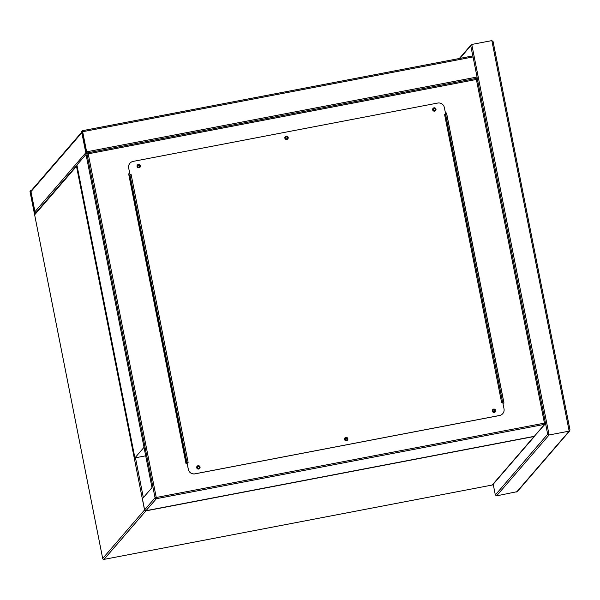 <?xml version="1.0" encoding="UTF-8"?>
<svg xmlns="http://www.w3.org/2000/svg" width="600" height="600" viewBox="0 0 600 600"><rect width="100%" height="100%" fill="white"/><g stroke="black" fill="none" stroke-linecap="round" stroke-linejoin="round"><path stroke-width="0.9" d="M30 191.385L34.41 213.705L35.093 212.925L34.957 211.71L30.975 191.625L30.682 190.605L30 191.385M30.682 190.605L31.402 190.47L30.682 190.605M34.41 213.705L35.145 213.562L34.41 213.705M30.922 191.685L30.188 192.54L34.282 213.007L34.905 211.77L30.922 191.685M82.373 130.703L472.778 55.92L473.077 56.94L477.053 77.025L477.195 78.24L476.377 79.47L88.2 153.825L156.248 497.49L544.425 423.135L476.377 79.47M82.665 131.722L82.365 130.703L81.683 131.483L81.825 132.697L86.108 153.803L86.775 153.023L86.64 151.808L82.665 131.722L473.077 56.94M81.825 132.18L85.965 153.105L86.588 151.868L82.613 131.782L82.5 131.4L81.825 132.18L82.657 132.023M30.975 191.625L81.825 132.697L85.8 152.782L34.957 211.71L30.975 191.625A1.14 1.133 -139.2 0 1 31.23 190.665L81.727 132.142M35.955 212.625A1.14 1.133 -139.2 0 1 34.957 211.71M434.1 108.615A0.938 0.938 40.8 0 0 433.478 110.01A0.938 0.938 40.8 0 0 435 110.153A0.938 0.938 40.8 0 0 434.1 108.615M433.553 108.953A0.938 0.938 -139.2 0 1 435.045 109.11A0.938 0.938 -139.2 0 1 434.978 110.175M286.305 136.928A0.938 0.938 40.8 0 0 285.675 138.315A0.938 0.938 40.8 0 0 287.197 138.465A0.938 0.938 40.8 0 0 286.305 136.928M285.75 137.257A0.938 0.938 -139.2 0 1 287.243 137.415A0.938 0.938 -139.2 0 1 287.175 138.488M138.502 165.24A0.938 0.938 40.8 0 0 137.88 166.627A0.938 0.938 40.8 0 0 139.403 166.778A0.938 0.938 40.8 0 0 138.502 165.24M137.955 165.57A0.938 0.938 -139.2 0 1 139.447 165.727A0.938 0.938 -139.2 0 1 139.38 166.8M198.157 466.507A0.938 0.938 40.8 0 0 197.528 467.895A0.938 0.938 40.8 0 0 199.05 468.037A0.938 0.938 40.8 0 0 198.157 466.507M197.603 466.838A0.938 0.938 -139.2 0 1 199.103 466.995A0.938 0.938 -139.2 0 1 199.028 468.06M345.952 438.195A0.938 0.938 40.8 0 0 345.33 439.582A0.938 0.938 40.8 0 0 346.853 439.732A0.938 0.938 40.8 0 0 345.952 438.195M345.405 438.525A0.938 0.938 -139.2 0 1 346.897 438.683A0.938 0.938 -139.2 0 1 346.83 439.755M493.755 409.882A0.938 0.938 40.8 0 0 493.125 411.27A0.938 0.938 40.8 0 0 494.647 411.42A0.938 0.938 40.8 0 0 493.755 409.882M493.207 410.213A0.938 0.938 -139.2 0 1 494.7 410.37A0.938 0.938 -139.2 0 1 494.625 411.442M151.995 487.62L142.417 498.72L144.623 509.88L155.047 497.805L86.775 153.023L85.935 153.998L151.995 487.62M129.75 173.663L128.64 173.873L186.083 463.98L187.192 463.77M502.92 403.29L503.985 403.088L446.543 112.98L445.478 113.183M128.648 173.917L129.757 173.7M445.485 113.227L446.505 113.032L503.94 403.095M88.2 153.825L86.782 153.015L477.195 78.24L545.46 423.015L544.425 423.135L544.567 424.35L156.382 498.705L145.958 510.705L534.3 436.32L545.205 423.982A1.14 1.133 -139.2 0 1 544.567 424.35L534.3 436.32M534.225 436.335L146.047 510.683L144.623 509.88M495.255 411.9A1.71 1.703 40.8 0 0 493.605 409.132A1.71 1.703 40.8 0 0 492.51 411.607A1.71 1.703 40.8 0 0 495.278 411.87A1.71 1.703 40.8 0 0 493.65 409.08A1.71 1.703 40.8 0 0 492.683 409.635M347.452 440.205A1.71 1.703 40.8 0 0 345.81 437.438A1.71 1.703 40.8 0 0 344.865 437.97M345.847 437.393A1.71 1.703 40.8 0 0 344.707 439.912A1.71 1.703 40.8 0 0 347.475 440.183A1.71 1.703 40.8 0 0 345.847 437.393M199.657 468.518A1.71 1.703 40.8 0 0 198.007 465.75A1.71 1.703 40.8 0 0 197.062 466.283M198.053 465.705A1.71 1.703 40.8 0 0 196.905 468.225A1.71 1.703 40.8 0 0 199.673 468.495A1.71 1.703 40.8 0 0 198.053 465.705M140.002 167.25A1.71 1.703 40.8 0 0 138.352 164.483A1.71 1.703 40.8 0 0 137.415 165.015M138.398 164.438A1.71 1.703 40.8 0 0 137.257 166.958A1.71 1.703 40.8 0 0 140.025 167.227A1.71 1.703 40.8 0 0 138.398 164.438M287.805 138.945A1.71 1.703 40.8 0 0 286.155 136.178A1.71 1.703 40.8 0 0 285.21 136.71M286.2 136.125A1.71 1.703 40.8 0 0 285.053 138.653A1.71 1.703 40.8 0 0 287.82 138.915A1.71 1.703 40.8 0 0 286.2 136.125M435.6 110.632A1.71 1.703 40.8 0 0 433.957 107.865A1.71 1.703 40.8 0 0 433.013 108.398M433.995 107.82A1.71 1.703 40.8 0 0 432.855 110.34A1.71 1.703 40.8 0 0 435.623 110.61A1.71 1.703 40.8 0 0 433.995 107.82M128.692 168.03L129.975 174.78L131.13 174.517L188.13 462.39L187.02 462.607L188.34 469.298A5.7 5.662 40.8 0 0 195.022 473.812L499.545 415.478A5.7 5.662 40.8 0 0 504.022 408.832L502.695 402.135L501.577 402.353L444.577 114.472L445.695 114.262L444.368 107.565A5.7 5.662 40.8 0 0 437.685 103.058L133.163 161.385A5.7 5.662 40.8 0 0 128.692 168.03L130.012 174.727L131.13 174.517M195.022 473.812L194.985 473.857A5.7 5.662 -139.2 0 1 188.303 469.35L187.02 462.607M444.577 114.472L445.695 114.262M128.648 168.083A5.7 5.662 -139.2 0 1 129.907 163.29A5.7 5.662 -139.2 0 1 129.93 163.267M502.755 413.625L502.717 413.678A5.7 5.662 -139.2 0 1 499.507 415.53L499.545 415.478M194.985 473.857L499.507 415.53M445.5 114.337L502.59 402.158M186.667 463.005L130.02 178.148L129.683 175.118L130.125 174.75M144.015 447.33L134.91 457.89L76.912 164.993L86.025 154.433M145.703 455.82L134.91 457.89M471.765 44.453L549.09 434.985L547.665 434.183L495.33 494.97L493.207 484.252L495.308 494.865L496.56 495.862L517.298 491.625L569.79 430.785L569.168 431.138L491.842 40.612L471.765 44.453L460.013 58.365M496.56 495.862L549.09 434.985L569.168 431.138L570 429.998L493.095 41.61L491.842 40.612M135.465 457.785L143.355 497.632M534.075 436.365L534.06 436.522A1.14 1.133 -139.2 0 0 534.697 436.155A1.14 1.14 0 0 0 534.757 436.08A1.14 1.133 -139.2 0 1 534.697 436.155L492.847 484.665A1.14 1.133 -139.2 0 1 492.202 485.033L104.017 559.388L492.202 485.033L534.06 436.522L145.875 510.877L104.025 559.388A1.14 1.133 -139.2 0 1 102.69 558.487L34.635 214.83A1.14 1.133 -139.2 0 1 34.89 213.862L76.748 165.352A1.14 1.133 -139.2 0 1 76.95 165.172A1.14 1.14 0 0 0 76.748 165.352A1.14 1.133 -139.2 0 0 76.492 166.312L34.642 214.822L102.69 558.487L144.54 509.978L76.492 166.312L77.137 166.118M144.637 509.933L144.54 509.978A1.14 1.133 -139.2 0 0 145.875 510.877L145.89 510.713M492.202 485.033L492.195 485.033A1.14 1.14 0 0 0 492.847 484.665M102.683 558.495L102.69 558.487A1.14 1.14 0 0 0 104.017 559.388M35.82 212.782L35.093 212.925M30.975 191.925L30.135 192.083M31.057 192.375L30.188 192.54M34.695 212.52L34.162 212.625M86.64 151.808L477.053 77.025M81.877 132.637L82.748 132.472M85.852 152.722L86.385 152.618M86.805 153.015L477.188 78.24M477.188 78.248L545.452 423.007M156.248 497.49L155.047 497.805A1.14 1.133 -139.2 0 0 156.382 498.705L156.248 497.49M545.46 423.022L545.46 423.015A1.14 1.14 0 0 1 545.205 423.982A1.14 1.133 -139.2 0 0 545.46 423.022M129.93 174.825L186.93 462.697M547.665 434.183L545.475 423.112M82.365 130.703L472.778 55.92L470.783 45.885M516.638 492.015L569.168 431.138M493.095 41.61L569.977 429.908M34.89 213.862A1.14 1.14 0 0 0 34.635 214.83M445.612 114.352L502.597 402.158M471.105 44.85L459.322 58.5"/></g></svg>
